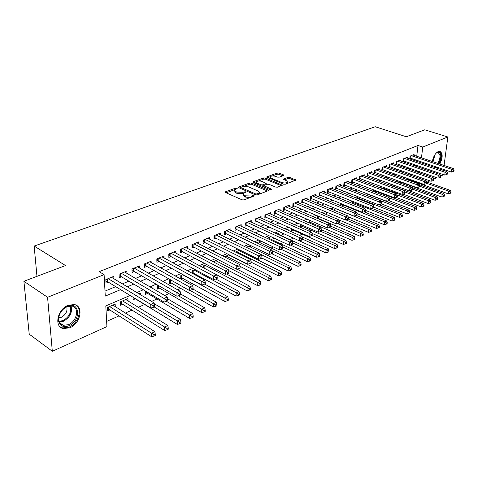 <?xml version="1.0" encoding="UTF-8"?>
<svg xmlns="http://www.w3.org/2000/svg" width="478" height="478" viewBox="0 0 478 478"><rect width="100%" height="100%" fill="white"/><g stroke="black" fill="none" stroke-linecap="round" stroke-linejoin="round"><path stroke-width="0.72" d="M236.969 188.135L235.678 188.099L225.574 191.774L225.18 192.054L225.514 192.526L242.131 199.858L244.031 199.912L254.38 195.89L252.814 195.508L251.518 195.998L245.501 195.837L244.103 195.233L242.973 193.674L245.722 192.144L245.471 191.803L242.878 192.252L236.909 192.096L235.535 191.499L234.441 189.981L237.208 188.463L236.969 188.135M437.077 167.216L435.906 167.838M433.002 166.846L432.482 165.651M432.339 161.492C433.325 156.515 435.303 153.193 438.278 151.52L439.808 151.305C442.933 153.223 442.945 157.459 439.844 164.02M69.878 327.753L63.395 328.571C53.775 327.054 57.354 309.212 68.163 305.281L74.365 304.552C83.985 306.141 80.531 323.612 69.878 327.753M283.591 175.563L283.908 175.336L283.538 174.882L278.955 173.054L277.198 173.006L266.628 176.968L283.532 184.167L285.342 184.215L295.858 180.11L289.817 177.386L288.037 177.338L283.37 179.19L286.549 180.786L287.571 182.04C286.4 183.092 284.506 183.259 281.895 182.536L271.002 178.103L270.028 176.896C271.205 175.856 273.087 175.689 275.669 176.394L277.467 177.117L279.242 177.165L283.591 175.563M130.124 295.446L105.799 305.932L106.923 326.623L52.317 351.264L29.23 334.164L23.9 281.279L65.528 265.547L34.153 246.062L375.23 126.736L406.336 136.768L424.763 129.801L447.85 136.989L444.068 165.436M23.9 281.279L47.573 297.28L104.102 274.647L105.268 296.097L120.593 289.644M416.732 156.24L417.999 145.485L99.161 271.665L104.102 274.647M417.999 145.485L422.755 147.039L447.85 136.989M251.506 183.056L249.689 183.008L238.797 186.97L238.426 187.233L238.767 187.699L255.366 194.845L257.236 194.893L268.116 190.764L268.457 190.507L268.086 190.023L251.506 183.056L251.47 184.257L249.659 184.209L243.894 186.312M253.101 181.771L263.659 177.93L265.445 177.977L282.373 185.231L277.569 187.167L275.74 187.119L268.959 184.311L267.142 184.263L263.784 185.631L271.217 189.055L271.48 189.396L269.956 189.539L253.095 182.476L252.748 182.016L253.101 181.771L253.077 182.471M407.686 179.913L408.511 179.555M400.731 181.807L400.6 183.002L401.789 182.488M393.824 185.177L393.735 186.002L394.798 185.536M386.786 188.619L386.744 189.055L387.294 188.81M318.396 218.888L318.957 218.637M309.2 222.897L310.515 222.324M300.507 224.349L300.369 226.751L301.893 226.088M291.64 228.705L291.538 230.605L293.098 229.924M282.594 233.174L282.528 234.543L284.087 233.862M273.356 237.769L273.326 238.558L274.217 238.169M192.897 273.661L193.978 273.195M183.068 274.701L180.774 275.692L180.809 278.943L182.793 278.077M170.837 280L169.254 280.682L169.314 283.956L171.345 283.072M158.296 285.432L157.459 285.79L157.543 289.094L159.622 288.186M145.426 291.006L145.485 294.358L147.612 293.426M133.033 297.22L133.129 299.748L135.316 298.798M128.068 300.961L127.967 298.565L120.319 301.881L120.474 305.275L122.709 304.301M113.919 278.758L113.806 276.356L105.823 279.594L106.008 283.137L108.345 282.181M126.933 273.362L126.837 271.068L119.058 274.223L119.219 277.73L121.496 276.798M139.624 268.104L139.546 265.911L131.958 268.989L132.095 272.46L134.312 271.552M152.004 262.978L151.95 260.874L144.547 263.88L144.649 267.322L146.818 266.431M164.091 257.977L164.05 255.963L156.826 258.897L156.904 262.303L159.019 261.442M175.886 253.107L175.862 251.171L168.806 254.033L168.865 257.409L170.927 256.567M187.406 248.351L187.394 246.493L180.505 249.289L180.541 252.629L182.554 251.804M198.657 243.708L198.657 241.922L191.929 244.652L191.941 247.963L193.907 247.162M209.651 239.173L209.657 237.452L203.09 240.123L203.078 243.404L205.002 242.621M220.388 234.746L220.412 233.091L213.989 235.696L213.959 238.952L215.841 238.181M230.892 230.42L230.922 228.825L224.642 231.376L224.594 234.596L226.435 233.85M241.157 226.196L241.199 224.654L235.056 227.146L234.991 230.342L236.789 229.607M251.201 222.067L251.243 220.579L245.244 223.011L245.16 226.184L246.917 225.461M261.024 218.028L261.078 216.588L255.204 218.972L255.103 222.115L256.823 221.41M270.638 214.078L270.691 212.686L264.949 215.016L264.83 218.129L266.515 217.442M280.042 210.212L280.102 208.862L274.48 211.145L274.354 214.234L275.997 213.558M289.256 206.43L289.315 205.128L283.812 207.362L283.669 210.422L285.276 209.764M298.272 202.726L298.338 201.465L292.948 203.652L292.793 206.687L294.37 206.042M307.103 199.105L307.175 197.88L301.893 200.019L301.726 203.031L303.267 202.397M315.749 195.556L315.827 194.367L310.658 196.464L310.473 199.451L311.985 198.83M324.227 192.078L324.305 190.925L319.238 192.981L319.041 195.944L320.523 195.335M332.533 188.673L332.61 187.555L327.651 189.569L327.442 192.503L328.894 191.911M340.671 185.339L340.754 184.251L335.891 186.223L335.67 189.139L337.092 188.553M348.653 182.07L348.737 181.013L343.969 182.949L343.736 185.834L345.134 185.261M356.48 178.862L356.564 177.834L351.886 179.734L351.647 182.596L353.015 182.034M364.152 175.719L364.242 174.715L359.653 176.579L359.408 179.423L360.747 178.874M371.681 172.636L371.77 171.662L367.271 173.49L367.014 176.31L368.329 175.767M379.066 169.612L379.162 168.662L374.746 170.455L374.477 173.251L375.768 172.725M386.314 166.649L386.409 165.723L382.077 167.479L381.892 169.355L424.046 184.436L424.398 181.586L383.344 166.965M393.43 163.733L393.525 162.837L389.271 164.563L388.984 167.312L390.227 166.804M400.409 160.877L400.504 159.999L396.334 161.695L396.041 164.426L397.26 163.93M407.268 158.075L407.364 157.22L403.265 158.881L402.966 161.594L404.161 161.104M104.993 291.108L115.688 286.657M122.404 283.86L128.857 281.172M135.525 278.393L141.691 275.824M148.311 273.069L154.215 270.608M160.787 267.871L166.422 265.523M172.952 262.804L178.342 260.558M184.825 257.857L189.975 255.712M196.41 253.035L201.334 250.986M207.721 248.321L212.423 246.361M218.775 243.72L223.262 241.85M229.565 239.227L233.85 237.441M240.111 234.829L244.204 233.127M250.418 230.539L254.326 228.914M260.498 226.339L264.22 224.791M270.351 222.234L273.906 220.758M279.994 218.219L283.376 216.809M289.423 214.293L292.65 212.949M298.654 210.445L301.726 209.167M307.689 206.687L310.61 205.468M316.532 203.001L319.316 201.841M325.195 199.392L327.836 198.292M333.68 195.861L336.189 194.815M341.991 192.395L344.375 191.403M350.135 189.007L352.394 188.063M358.118 185.679L360.257 184.789M365.945 182.423L367.97 181.574M373.617 179.226L375.535 178.425M381.145 176.089L382.95 175.336M388.524 173.018L390.227 172.307M395.766 170.001L397.367 169.332M402.87 167.043L404.376 166.41M409.843 164.139L411.259 163.548M416.165 161.11L416.278 160.142M382.077 167.479L381.803 170.258L383.069 169.738M413.996 155.32L414.091 154.484L410.07 156.121L409.765 158.81L410.943 158.332M106.642 321.419L119.052 315.88M125.415 313.036L132 310.103M138.315 307.282L144.625 304.468M151.544 301.379L156.939 298.977M164.725 295.5L168.955 293.611M177.559 289.776L180.69 288.377M190.065 284.195L192.144 283.269M202.254 278.758L203.335 278.28M241.306 261.335L241.731 261.143M251.47 256.8L252.551 256.316M261.412 252.366L263.121 251.601M271.14 248.028L273.44 247.001M280.658 243.78L283.526 242.501M289.967 239.627L293.384 238.104M299.485 235.379L302.377 234.089M309.069 231.101L311.154 230.175M318.444 226.919L319.752 226.333M327.615 222.826L328.183 222.575M387.957 195.908L388.68 195.586M395.127 192.706L396.304 192.186M402.165 189.569L403.779 188.852M409.323 186.378L410.739 185.745M413.697 182.076L413.769 181.443M414.342 176.591L414.486 175.384M115.276 306.619L115.156 304.116L107.311 307.515L107.496 310.939L109.791 309.941M140.52 294.753L140.466 293.151L138.955 293.809M152.679 288.443L152.667 287.87L152.106 288.109M192.036 273.195L192.025 270.823L195 269.532M203.013 267.537L203.019 266.061L206.639 264.495M213.756 262.058L213.762 261.406L217.998 259.572M229.087 254.768L224.391 256.805M230.426 255.844L230.438 255.449M239.92 250.078L235.433 252.02M240.559 251.398L240.577 250.406M250.496 245.495L246.218 247.347M250.466 247.048L250.508 245.501M260.163 242.794L260.211 241.288L256.752 242.788M269.652 238.63L269.712 237.172L267.041 238.331M278.943 234.561L279.003 233.15L277.097 233.975M288.055 230.223L288.109 229.207L286.931 229.715M296.999 225.753L297.023 225.347L296.539 225.55M309.027 222.82L309.194 220.101M317.541 218.524L317.685 216.397L318.205 216.17M325.894 214.335L326.002 212.794L327.054 212.34M334.08 210.248L334.158 209.262L335.717 208.581M342.111 206.269L342.152 205.797L344.202 204.907M352.513 201.31L350.015 202.391M360.657 197.784L358.285 198.806M368.634 194.325L366.387 195.299M376.455 190.943L374.322 191.863M376.903 191.702L376.957 191.134M384.115 187.621L382.101 188.493M384.085 188.565L384.181 187.645M391.135 185.482L391.231 184.538L389.725 185.189M398.078 182.273L398.156 181.538L397.206 181.951M404.92 178.915L404.956 178.593L404.531 178.778M407.37 179.8L407.519 178.509M34.153 246.062L36.967 276.344M52.317 351.264L47.573 297.28M443.536 169.409L443.405 170.395M442.867 174.434L442.783 175.067L440.704 176.006M436.85 177.744L433.833 179.107M429.949 180.857L427.129 182.13M422.056 184.418L420.485 185.129M418.268 171.261L416.768 171.907M411.301 174.261L409.706 174.948M404.209 177.32L402.512 178.049M396.973 180.439L395.175 181.21M389.6 183.618L387.694 184.436M382.077 186.856L380.064 187.729M374.405 190.16L372.278 191.081M366.584 193.536L364.332 194.504M358.596 196.978L356.23 198M350.452 200.485L347.954 201.567M342.134 204.07L339.505 205.205M333.644 207.733L330.872 208.928M324.974 211.467L322.058 212.722M316.119 215.285L313.054 216.606M307.073 219.187L303.853 220.573M297.824 223.166L294.448 224.624M288.377 227.241L284.834 228.771M278.716 231.406L274.999 233.007M268.833 235.666L264.937 237.345M258.729 240.022L254.643 241.778M248.393 244.473L244.109 246.319M237.811 249.038L233.324 250.968M226.978 253.704L222.276 255.73M215.889 258.484L210.965 260.606M204.524 263.378L199.374 265.601M192.885 268.397L187.496 270.721M180.959 273.536L175.312 275.973M168.728 278.811L162.819 281.357M156.186 284.213L150.002 286.878M143.322 289.758L136.851 292.548M418.34 183.749L418.417 183.11M419.003 178.246L419.146 177.039M419.642 172.911L419.78 171.787M420.867 162.711L420.987 161.743M421.459 157.83L422.755 147.039M127.309 286.812L133.774 284.087M140.442 281.279L146.621 278.674M153.241 275.884L159.144 273.398M165.723 270.626L171.363 268.248M177.894 265.493L183.283 263.223M189.766 260.492L194.922 258.323M201.358 255.611L206.281 253.531M212.674 250.842L217.371 248.859M223.722 246.182L228.209 244.294M234.513 241.635L238.797 239.831M245.053 237.196L249.146 235.469M255.36 232.852L259.261 231.209M265.427 228.609L269.156 227.038M275.28 224.457L278.829 222.963M284.912 220.4L288.294 218.972M294.334 216.426L297.555 215.07M303.554 212.543L306.625 211.252M312.582 208.743L315.498 207.512M321.413 205.02L324.192 203.849M330.065 201.369L332.706 200.258M338.538 197.802L341.047 196.745M346.837 194.307L349.215 193.303M354.969 190.877L357.227 189.927M362.939 187.519L365.078 186.617M370.755 184.227L372.774 183.373M378.415 181.001L380.321 180.194M385.925 177.834L387.724 177.075M393.286 174.733L394.989 174.016M400.516 171.686L402.118 171.01M407.603 168.698L409.108 168.065M414.563 165.764L415.974 165.173M234.429 190.608L235.511 192.724L235.535 191.499M243.242 193.333L236.879 193.321L235.511 192.724M242.961 194.307L244.073 196.464L244.103 195.233M250.239 197.551L245.471 197.073L244.073 196.464M234.674 189.676L226.124 192.795M267.477 191.003L251.47 184.257M240.822 187.436L239.376 187.962M241.091 187.137L241.073 187.651L255.64 193.907L256.949 193.937L259.435 192.598L258.269 191.039L248.315 186.802L242.442 186.647L241.091 187.137M240.828 187.454L240.793 188.571M259.106 194.182L259.417 193.214M253.71 182.733L256.423 181.742M258.353 181.037L263.617 179.119L263.659 177.93M281.375 185.721L265.404 179.166L263.617 179.119M263.778 185.811L263.719 186.928M262.016 181.437C259.393 180.708 257.475 180.887 256.256 181.969L257.206 183.199L261.018 184.795L262.84 184.843L266.192 183.48L262.016 181.437M256.238 182.441L256.304 183.821M261.932 186.175L262.798 186.05L262.84 184.843M263.766 185.691L262.798 186.05M266.192 183.48L266.156 184.508M270.016 177.338L270.046 178.664M283.436 184.126L285.587 184.126M287.356 183.45L287.535 182.793M294.848 180.606L289.758 178.569L287.983 178.521L284.332 179.889M282.886 175.82L278.907 174.231L277.15 174.183L272.191 175.988M270.136 176.741L267.596 177.667M107.389 308.949L109.02 309.445L151.634 336.769L151.538 333.232L154.83 331.66L112.88 305.101M109.611 306.518L153.94 334.702L153.976 336.118L155.29 335.484L155.254 334.068L153.94 334.702M154.83 331.66L155.254 334.068M153.976 336.118L151.634 336.769M107.419 278.949L107.568 281.703L150.833 308.065L150.731 304.408L108.165 278.644M153.175 305.908L153.217 307.372L154.555 306.762L154.514 305.305L153.175 305.908L150.731 304.408L154.083 302.909L111.488 277.3M107.568 281.703L105.907 281.225M150.833 308.065L153.217 307.372M154.514 305.305L154.083 302.909M68.987 325.721C63.694 327.609 60.246 326.211 58.651 321.527C57.904 316.269 60.013 311.662 64.972 307.695L67.5 306.29C79.951 300.716 81.314 320.875 68.987 325.721M67.069 306.691L64.727 307.993C60.144 311.656 58.197 315.922 58.884 320.78C59.523 323.224 60.987 324.735 63.281 325.321L68.456 324.676C77 321.389 79.766 307.378 72.058 306.105L67.069 306.691M58.716 317.852L61.28 317.296C65.821 314.697 67.655 311.202 66.795 306.81M60.001 326.743L62.66 327.95L69.101 327.143C78.35 323.51 82.831 308.902 75.829 305.036M435.852 153.426L436.826 152.667C438.685 151.657 439.939 152.225 440.585 154.364C441.11 157.268 440.423 160.339 438.517 163.572M437.764 163.321C439.629 160.285 440.31 157.376 439.814 154.585L438.081 152.572L436.324 153.02L436.826 152.667M435.088 167.557L436.289 166.947M439.079 163.763C441.075 160.142 441.78 156.76 441.194 153.617L439.569 151.275M435.129 166.553L432.96 165.818M120.384 303.351L121.938 303.817L164.647 330.501L164.575 327L167.784 325.47L125.75 299.527M122.559 300.907L166.947 328.452L166.971 329.85L168.25 329.234L168.226 327.836L166.947 328.452M167.784 325.47L168.226 327.836M166.971 329.85L164.647 330.501M133.063 297.884L134.539 298.326L177.32 324.401L177.278 320.929L180.403 319.435L154.221 303.673M154.173 306.936L179.614 322.363L179.632 323.749L180.881 323.146L180.863 321.76L179.614 322.363M180.403 319.435L180.863 321.76M179.632 323.749L177.32 324.401M145.426 292.554L146.842 292.966L189.676 318.45L189.658 315.014L192.706 313.556L167.617 298.816M166.529 301.337L191.965 316.424L191.971 317.804L193.19 317.213L193.184 315.839L191.965 316.424M192.706 313.556L193.184 315.839M191.971 317.804L189.676 318.45M157.501 287.344L158.845 287.738L201.722 312.648L201.728 309.242L204.698 307.826L180.576 293.976M178.449 295.804L204.004 310.64L203.998 312.003L205.187 311.429L205.193 310.073L204.004 310.64M204.698 307.826L205.193 310.073M203.998 312.003L201.722 312.648M120.587 273.601L120.707 276.332L164.074 302.078L164.002 298.457L121.34 273.296M166.41 299.933L166.44 301.379L167.742 300.793L167.718 299.342L166.41 299.933L164.002 298.457L167.264 296.993L124.579 271.982M120.707 276.332L119.13 275.884M164.074 302.078L166.44 301.379M167.718 299.342L167.264 296.993M133.428 268.391L133.529 271.098L176.968 296.24L176.926 292.656L134.187 268.086M179.304 294.113L179.316 295.547L180.588 294.974L180.57 293.54L179.304 294.113L176.926 292.656L180.104 291.227L137.347 266.802M133.529 271.098L132.024 270.673M176.968 296.24L179.316 295.547M180.57 293.54L180.104 291.227M145.951 263.312L146.029 265.989L189.533 290.558L189.515 287.003L146.716 263.002M191.857 288.443L191.863 289.865L193.1 289.304L193.1 287.887L191.857 288.443L189.515 287.003L192.61 285.617L149.799 261.747M146.029 265.989L144.601 265.589M189.533 290.558L191.863 289.865M193.1 287.887L192.61 285.617M158.17 258.353L158.23 261.006L201.776 285.019L201.782 281.5L158.941 258.036M204.094 282.922L204.094 284.326L205.295 283.783L205.301 282.379L204.094 282.922L201.782 281.5L204.799 280.144L161.952 256.817M158.23 261.006L156.868 260.624M201.776 285.019L204.094 284.326M205.301 282.379L204.799 280.144M169.284 282.259L170.568 282.629L213.469 306.99L213.499 303.62L216.397 302.233L193.1 289.16M190.071 290.397L215.745 305L215.733 306.35L216.893 305.789L216.904 304.438L215.745 305M216.397 302.233L216.904 304.438M215.733 306.35L213.469 306.99M170.096 253.513L170.138 256.142L213.708 279.618L213.738 276.135L170.873 253.197M216.026 277.539L216.014 278.931L217.185 278.399L217.203 277.007L216.026 277.539L213.738 276.135L216.683 274.814L173.813 252.002M170.138 256.142L168.836 255.778M213.708 279.618L216.014 278.931M217.203 277.007L216.683 274.814M180.792 277.288L224.929 301.475L224.983 298.129L227.809 296.778L204.656 284.075M182.763 274.832L224.983 298.129L227.199 299.491L227.181 300.829L228.311 300.286L228.335 298.947L227.199 299.491M227.809 296.778L228.335 298.947M227.181 300.829L224.929 301.475M181.742 248.787L181.765 251.392L225.347 274.348L225.401 270.901L182.524 248.464M227.659 272.287L227.636 273.667L228.783 273.147L228.807 271.767L227.659 272.287L225.401 270.901L228.275 269.61L185.392 247.305M181.765 251.392L180.523 251.052M225.347 274.348L227.636 273.667M228.807 271.767L228.275 269.61M192.031 272.436L236.114 296.085L236.186 292.775L238.946 291.455L215.763 279.003M193.966 269.98L236.186 292.775L238.379 294.119L238.349 295.446L239.454 294.914L239.484 293.594L238.379 294.119M238.946 291.455L239.484 293.594M238.349 295.446L236.114 296.085M193.112 244.168L193.118 246.75L236.706 269.21L236.777 265.792L193.901 243.852M239.006 267.16L238.976 268.528L240.093 268.027L240.129 266.658L239.006 267.16L236.777 265.792L239.58 264.537L196.703 242.71M193.118 246.75L191.935 246.433M236.706 269.21L238.976 268.528M240.129 266.658L239.58 264.537M203.526 267.811L247.03 290.827L247.126 287.547L249.815 286.256L226.506 274.002M204.919 265.236L247.126 287.547L249.289 288.879L249.253 290.194L250.329 289.674L250.37 288.359L249.289 288.879M249.815 286.256L250.37 288.359M249.253 290.194L247.03 290.827M204.22 239.663L204.214 242.221L247.783 264.197L247.879 260.809L205.014 239.341M250.078 262.165L250.042 263.521L251.129 263.025L251.171 261.669L250.078 262.165L247.879 260.809L250.609 259.584L207.751 238.229M204.214 242.221L203.084 241.916M247.783 264.197L250.042 263.521M251.171 261.669L250.609 259.584M228.49 270.482L257.69 285.695L257.803 282.438L260.432 281.184L237.01 269.12M215.62 260.6L257.803 282.438L259.942 283.759L259.901 285.061L260.952 284.553L260.994 283.251L259.942 283.759M260.432 281.184L260.994 283.251M259.901 285.061L257.69 285.695M240.052 266.354L268.104 280.682L268.236 277.455L270.805 276.224L228.663 254.953M226.082 256.071L268.236 277.455L270.351 278.758L270.297 280.048L271.325 279.552L271.379 278.262L270.351 278.758M270.805 276.224L271.379 278.262M270.297 280.048L268.104 280.682M251.159 262.207L278.28 275.782L278.423 272.585L280.939 271.385L238.839 250.544M236.317 251.637L278.423 272.585L280.514 273.87L280.455 275.149L281.458 274.665L281.518 273.386L280.514 273.87M280.939 271.385L281.518 273.386M280.455 275.149L278.28 275.782M261.908 258.072L288.222 270.996L288.383 267.823L290.839 266.652L248.793 246.236M246.325 247.305L288.383 267.823L290.451 269.096L290.385 270.363L291.365 269.891L291.431 268.624L290.451 269.096M290.839 266.652L291.431 268.624M290.385 270.363L288.222 270.996M271.743 253.693L297.937 266.318L298.117 263.175L300.519 262.028L258.532 242.017M272.096 250.711L298.117 263.175L300.16 264.43L300.088 265.69L301.044 265.224L301.122 263.97L300.16 264.43M300.519 262.028L301.122 263.97M300.088 265.69L297.937 266.318M281.213 249.331L307.438 261.741L307.635 258.622L309.983 257.505L268.062 237.889M282.594 246.851L307.635 258.622L309.654 259.871L309.577 261.113L310.515 260.665L310.592 259.417L309.654 259.871M309.983 257.505L310.592 259.417M309.577 261.113L307.438 261.741M290.415 245.035L316.735 257.266L316.944 254.177L319.238 253.077L277.395 233.844M292.799 243.027L316.944 254.177L318.94 255.407L318.856 256.644L319.77 256.202L319.854 254.965L318.94 255.407M319.238 253.077L319.854 254.965M318.856 256.644L316.735 257.266M299.425 240.834L325.823 252.886L326.044 249.821L328.29 248.751L302.138 236.939M282.588 233.288L283.072 233.395M302.574 239.179L326.044 249.821L328.022 251.04L327.932 252.264L328.828 251.834L328.918 250.609L328.022 251.04M328.29 248.751L328.918 250.609M327.932 252.264L325.823 252.886M291.604 229.386L334.72 248.602L334.953 245.567L337.151 244.515L311.949 233.33M312.128 235.391L334.953 245.567L336.906 246.768L336.811 247.986L337.689 247.562L337.785 246.349L336.906 246.768M337.151 244.515L337.785 246.349M336.811 247.986L334.72 248.602M300.435 225.562L343.425 244.413L343.676 241.396L345.821 240.368L321.551 229.775M320.911 231.424L343.676 241.396L345.606 242.591L345.504 243.798L346.365 243.38L346.466 242.179L345.606 242.591M345.821 240.368L346.466 242.179M345.504 243.798L343.425 244.413M309.093 221.816L351.951 240.309L352.208 237.321L354.312 236.311L330.728 226.184M329.456 227.51L352.208 237.321L354.12 238.498L354.013 239.693L354.855 239.287L354.963 238.092L354.12 238.498M354.312 236.311L354.963 238.092M354.013 239.693L351.951 240.309M317.571 218.141L360.293 236.287L360.561 233.324L362.629 232.338L339.655 222.634M337.755 223.65L360.561 233.324L362.455 234.495L362.348 235.678L363.166 235.284L363.28 234.095L362.455 234.495M362.629 232.338L363.28 234.095M362.348 235.678L360.293 236.287M215.076 235.26L215.052 237.793L258.598 259.303L258.712 255.945L215.871 234.931M260.886 257.284L260.839 258.628L261.902 258.144L261.956 256.805L260.886 257.284L258.712 255.945L261.382 254.75L218.548 233.85M215.052 237.793L213.971 237.506M258.598 259.303L260.839 258.628M261.956 256.805L261.382 254.75M225.682 230.952L225.646 233.467L269.156 254.523L269.293 251.201L226.482 230.629M271.438 252.521L271.385 253.854L272.424 253.382L272.478 252.055L271.438 252.521L269.293 251.201L271.898 250.03L229.099 229.565M225.646 233.467L224.618 233.192M269.156 254.523L271.385 253.854M272.478 252.055L271.898 250.03M236.054 226.745L236.001 229.237L279.469 249.857L279.624 246.564L236.855 226.417M281.745 247.873L281.679 249.187L282.695 248.727L282.761 247.413L281.745 247.873L279.624 246.564L282.169 245.423L239.412 225.377M236.001 229.237L235.021 228.974M279.469 249.857L281.679 249.187M282.761 247.413L282.169 245.423M246.194 222.629L246.128 225.096L289.543 245.298L289.716 242.035L247.001 222.3M291.813 243.326L291.741 244.634L292.733 244.186L292.805 242.878L291.813 243.326L289.716 242.035L292.201 240.918L249.504 221.284M246.128 225.096L245.196 224.851M289.543 245.298L291.741 244.634M292.805 242.878L292.201 240.918M256.112 218.601L256.035 221.051L299.389 240.846L299.575 237.608L256.925 218.273M301.648 238.886L301.57 240.183L302.544 239.741L302.616 238.45L301.648 238.886L299.575 237.608L302.006 236.52L259.369 217.281M256.035 221.051L255.144 220.818M299.389 240.846L301.57 240.183M302.616 238.45L302.006 236.52M265.816 214.664L265.726 217.09L309.015 236.491L309.212 233.282L266.628 214.335M311.262 234.549L311.178 235.833L312.128 235.403L312.212 234.118L311.262 234.549L309.212 233.282L311.59 232.218L269.024 213.361M265.726 217.09L264.878 216.869M309.015 236.491L311.178 235.833M312.212 234.118L311.59 232.218M275.31 210.81L275.209 213.218L318.42 232.236L318.635 229.058L276.129 210.475M320.66 230.306L320.571 231.579L321.503 231.155L321.586 229.888L320.66 230.306L318.635 229.058L320.959 228.012L278.471 209.525M275.209 213.218L274.402 213.003M318.42 232.236L320.571 231.579M321.586 229.888L320.959 228.012M284.607 207.04L284.494 209.424L327.621 228.072L327.848 224.917L285.426 206.705M329.85 226.154L329.76 227.414L330.668 227.008L330.758 225.747L329.85 226.154L327.848 224.917L330.119 223.901L287.72 205.773M284.494 209.424L283.723 209.221M327.621 228.072L329.76 227.414M330.758 225.747L330.119 223.901M293.707 203.341L293.582 205.707L336.62 223.997L336.865 220.872L294.526 203.013M338.842 222.097L338.747 223.346L339.631 222.945L339.733 221.696L338.842 222.097L336.865 220.872L339.087 219.874L296.772 202.098M293.582 205.707L292.853 205.522M336.62 223.997L338.747 223.346M339.733 221.696L339.087 219.874M302.622 199.726L302.484 202.075L345.427 220.011L345.684 216.916L303.44 199.392M347.637 218.123L347.536 219.366L348.402 218.972L348.51 217.735L347.637 218.123L345.684 216.916L347.859 215.942L305.639 198.501M302.484 202.075L301.785 201.895M345.427 220.011L347.536 219.366M348.51 217.735L347.859 215.942M311.351 196.183L311.202 198.507L354.043 216.116L354.312 213.045L312.17 195.849M356.247 214.24L356.14 215.47L356.988 215.082L357.096 213.857L356.247 214.24L354.312 213.045L356.439 212.089L314.327 194.976M311.202 198.507L310.539 198.34M354.043 216.116L356.14 215.47M357.096 213.857L356.439 212.089M319.901 192.712L319.746 195.018L362.479 212.298L362.76 209.25L320.726 192.383M364.672 210.44L364.559 211.652L365.395 211.276L365.509 210.063L364.672 210.44L362.76 209.25L364.839 208.318L322.835 191.523M319.746 195.018L319.113 194.857M362.479 212.298L364.559 211.652M365.509 210.063L364.839 208.318M339.141 220.029L368.466 232.356L368.747 229.416L370.767 228.448L348.199 219.061M345.893 219.874L368.747 229.416L370.617 230.569L370.504 231.746L371.31 231.358L371.424 230.181L370.617 230.569M370.767 228.448L371.424 230.181M370.504 231.746L368.466 232.356M348.163 216.785L376.473 228.496L376.766 225.58L378.743 224.636L356.241 215.423M335.568 208.647L376.766 225.58L378.612 226.727L378.498 227.892L379.287 227.51L379.407 226.345L378.612 226.727M378.743 224.636L379.407 226.345M378.498 227.892L376.473 228.496M357 213.588L384.318 224.72L384.617 221.828L386.559 220.902L364.033 211.82M343.533 205.199L384.617 221.828L386.451 222.963L386.326 224.116L387.102 223.746L387.222 222.587L386.451 222.963M386.559 220.902L387.222 222.587M386.326 224.116L384.318 224.72M365.479 210.374L392.002 221.021L392.313 218.153L394.213 217.245L371.651 208.277M351.348 201.812L392.313 218.153L394.129 219.271L394.003 220.418L394.762 220.053L394.888 218.906L394.129 219.271M394.213 217.245L394.888 218.906M394.003 220.418L392.002 221.021M328.278 189.312L328.117 191.6L370.737 208.557L371.03 205.54L329.103 188.977M372.924 206.711L372.804 207.918L373.623 207.554L373.736 206.347L372.924 206.711L371.03 205.54L373.067 204.626L331.17 188.141M328.117 191.6L327.514 191.445M370.737 208.557L372.804 207.918M373.736 206.347L373.067 204.626M336.488 185.984L336.321 188.248L378.827 204.901L379.126 201.907L337.313 185.649M381.002 203.066L380.882 204.261L381.677 203.903L381.803 202.708L381.002 203.066L379.126 201.907L381.127 201.011L339.344 184.825M336.321 188.248L335.747 188.105M378.827 204.901L380.882 204.261M381.803 202.708L381.127 201.011M344.542 182.716L344.363 184.962L386.75 201.316L387.06 198.346L345.367 182.381M388.913 199.493L388.787 200.682L389.57 200.33L389.695 199.141L388.913 199.493L387.06 198.346L389.014 197.468L347.351 181.574M344.363 184.962L343.819 184.825M386.75 201.316L388.787 200.682M389.695 199.141L389.014 197.468M352.435 179.513L352.244 181.742L394.511 197.802L394.828 194.857L353.26 179.178M396.668 195.992L396.537 197.175L397.302 196.828L397.433 195.651L396.668 195.992L394.828 194.857L396.746 193.996L355.208 178.384M352.244 181.742L351.73 181.61M394.511 197.802L396.537 197.175M397.433 195.651L396.746 193.996M373.659 207.153L399.536 217.394L399.859 214.544L401.717 213.654L379.126 204.811M359.008 198.495L399.859 214.544L401.651 215.656L401.526 216.797L402.267 216.438L402.398 215.297L401.651 215.656M401.717 213.654L402.398 215.297M401.526 216.797L399.536 217.394M360.173 176.37L359.976 178.587L402.118 194.361L402.446 191.439L360.998 176.035M404.263 192.568L404.131 193.733L404.884 193.393L405.015 192.228L404.263 192.568L402.446 191.439L404.328 190.597L362.91 175.259M359.976 178.587L359.492 178.461M402.118 194.361L404.131 193.733M405.015 192.228L404.328 190.597M381.575 203.951L406.927 213.833L407.25 211.007L409.078 210.135L368.389 194.432M366.53 195.239L407.25 211.007L409.031 212.113L408.899 213.242L409.628 212.889L409.76 211.76L409.031 212.113M409.078 210.135L409.76 211.76M408.899 213.242L406.927 213.833M367.767 173.287L367.564 175.486L409.574 190.985L409.909 188.093L368.592 172.952M411.707 189.204L411.576 190.364L412.311 190.029L412.442 188.87L411.707 189.204L409.909 188.093L411.749 187.262L370.468 172.194M367.564 175.486L367.098 175.366M409.574 190.985L411.576 190.364M412.442 188.87L411.749 187.262M388.895 200.635L414.169 210.344L414.504 207.542L416.296 206.687L375.732 191.254M389.182 197.874L414.504 207.542L416.266 208.635L416.129 209.752L416.846 209.412L416.977 208.289L416.266 208.635M416.296 206.687L416.977 208.289M416.129 209.752L414.169 210.344M375.212 170.264L375.003 172.444L416.882 187.681L417.228 184.807L376.037 169.929M419.009 185.912L418.865 187.059L419.588 186.731L419.732 185.584L419.009 185.912L417.228 184.807L419.033 183.994L377.877 169.182M375.003 172.444L374.567 172.331M416.882 187.681L418.865 187.059M419.732 185.584L419.033 183.994M395.993 197.342L421.273 206.926L421.614 204.148L423.371 203.305L382.938 188.135M397.134 194.928L421.614 204.148L423.359 205.223L423.221 206.335L423.92 206L424.058 204.889L423.359 205.223M423.371 203.305L424.058 204.889M423.221 206.335L421.273 206.926M426.161 182.68L426.023 183.821L426.729 183.498L426.872 182.363L426.161 182.68L424.398 181.586L426.173 180.792L385.149 166.23M424.046 184.436L426.023 183.821M426.872 182.363L426.173 180.792M402.93 194.11L428.24 203.568L428.593 200.814L430.314 199.989L390.012 185.07M404.926 192.025L428.593 200.814L430.32 201.877L430.176 202.983L430.863 202.654L431.007 201.549L430.32 201.877M430.314 199.989L431.007 201.549M430.176 202.983L428.24 203.568M389.69 164.39L389.468 166.535L431.078 181.258L431.437 178.431L390.514 164.056M433.182 179.513L433.038 180.642L433.731 180.331L433.875 179.196L433.182 179.513L431.437 178.431L433.176 177.649L392.289 163.339M389.468 166.535L389.074 166.434M431.078 181.258L433.038 180.642M433.875 179.196L433.176 177.649M409.748 190.931L435.082 200.276L435.434 197.539L437.125 196.733L411.857 187.501M412.418 189.103L435.434 197.539L437.143 198.597L437 199.696L437.675 199.368L437.818 198.274L437.143 198.597M437.125 196.733L437.818 198.274M437 199.696L435.082 200.276M396.728 161.534L396.501 163.661L437.968 178.139L438.338 175.33L397.553 161.2M440.065 176.406L439.915 177.529L440.596 177.219L440.746 176.095L440.065 176.406L438.338 175.33L440.041 174.566L399.291 160.494M396.501 163.661L396.131 163.566M437.968 178.139L439.915 177.529M440.746 176.095L440.041 174.566M400.695 182.118L441.786 197.05L442.15 194.331L443.811 193.536L419.349 184.723M419.654 186.193L442.15 194.331L443.847 195.377L443.698 196.464L444.361 196.147L444.51 195.06L443.847 195.377M443.811 193.536L444.51 195.06M443.698 196.464L441.786 197.05M403.641 158.726L403.408 160.841L444.731 175.079L445.108 172.295L404.466 158.397M446.816 173.359L446.667 174.47L447.336 174.165L447.486 173.054L446.816 173.359L445.108 172.295L446.781 171.542L406.169 157.704M403.408 160.841L403.056 160.751M444.731 175.079L446.667 174.47M447.486 173.054L446.781 171.542M407.441 179.196L448.37 193.877L448.746 191.182L450.372 190.399L426.699 181.981M426.752 183.331L448.746 191.182L450.419 192.216L450.27 193.297L450.921 192.987L451.071 191.905L450.419 192.216M450.372 190.399L451.071 191.905M450.27 193.297L448.37 193.877M410.423 155.977L410.184 158.075L451.369 172.074L451.746 169.314L411.247 155.643M453.443 170.365L453.293 171.471L453.945 171.172L454.1 170.072L453.443 170.365L451.746 169.314L453.389 168.579L412.926 154.962M410.184 158.075L409.855 157.985M451.369 172.074L453.293 171.471M454.1 170.072L453.389 168.579M235.66 189.121L235.678 188.099M252.778 196.583L252.814 195.508M244.144 192.819L244.168 191.774M236.879 193.321L236.909 192.096M242.842 193.482L242.878 192.252M245.471 197.073L245.501 195.837M251.488 197.079L251.518 195.998M225.562 192.544L225.574 191.774M268.056 190.782L268.086 190.023M238.779 187.705L238.797 186.97M249.659 184.209L249.689 183.008M241.049 188.679L241.073 187.651M255.611 194.928L255.64 193.907M256.919 194.982L256.949 193.937M258.263 194.504L258.299 193.429M265.404 179.166L265.445 177.977M281.96 185.5L281.996 184.753M264.113 187.089L264.149 186.103M271.199 189.587L271.217 189.055M257.17 184.185L257.206 183.199M260.988 185.781L261.018 184.795M265.816 184.753L265.852 183.725M270.966 179.041L271.002 178.103M281.853 183.48L281.895 182.536M283.663 179.614L283.693 178.957M287.983 178.521L288.037 177.338M289.758 178.569L289.817 177.386M295.434 180.385L295.47 179.644M266.939 177.398L266.963 176.729M277.15 174.183L277.198 173.006M278.907 174.231L278.955 173.054M283.502 175.593L283.538 174.882M108.566 309.254L108.452 307.019M109.02 309.445L108.882 306.834M106.976 279.128L107.108 281.524M71.001 305.956C72.62 312.212 70.111 317.302 63.466 321.222L59.29 321.993M59.045 321.353L62.977 320.607C69.346 316.872 71.79 311.985 70.302 305.95M435.165 154.31L432.949 161.695M432.369 161.504L434.568 155.231M121.49 303.632L121.388 301.415M121.938 303.817L121.824 301.23M146.393 292.793L146.352 291.556M146.842 292.966L146.806 291.825M158.397 287.565L158.349 285.462M158.845 287.738L158.798 285.725M120.145 273.786L120.253 276.159M132.98 268.576L133.069 270.924M145.503 263.492L145.575 265.822M157.722 258.532L157.776 260.839M170.12 282.462L170.084 280.323M170.568 282.629L170.526 280.132M169.648 253.693L169.684 255.975M181.568 277.479L181.55 275.358M182.01 277.64L181.993 275.167M181.293 248.966L181.317 251.231M192.754 272.609L192.748 270.506M193.196 272.771L193.19 270.315M192.664 244.354L192.67 246.594M203.688 267.847L203.694 265.768M204.124 268.009L204.136 265.577M203.771 239.842L203.765 242.065M214.377 262.38L214.389 261.137M214.819 262.607L214.831 260.94M224.839 257.033L224.851 256.602M225.281 257.26L225.293 256.411M291.903 229.446L291.933 228.837M292.327 229.577L292.357 229.028M300.704 225.616L300.77 224.463M301.122 225.747L301.188 224.648M309.326 221.864L309.427 220.203M309.744 221.989L309.846 220.382M317.774 218.183L317.9 216.301M318.193 218.309L318.33 216.223M214.622 235.439L214.604 237.644M225.234 231.137L225.198 233.318M235.6 226.925L235.558 229.087M245.746 222.808L245.686 224.953M255.664 218.787L255.593 220.914M265.368 214.843L265.29 216.952M274.862 210.989L274.778 213.08M284.159 207.219L284.063 209.292M293.259 203.526L293.151 205.582M302.174 199.906L302.054 201.943M310.903 196.368L310.778 198.388M319.453 192.897L319.322 194.899M326.068 214.407L326.187 212.71M326.48 214.58L326.623 212.525M334.23 210.308L334.313 209.191M334.636 210.481L334.749 209.006M342.236 206.317L342.278 205.743M342.642 206.484L342.714 205.552M350.494 202.582L350.529 202.17M327.836 189.497L327.693 191.481M336.046 186.163L335.897 188.135M344.1 182.895L343.945 184.849M351.993 179.692L351.826 181.628M359.731 176.549L359.564 178.473M367.325 173.466L367.152 175.378M374.776 170.443L374.591 172.337M382.52 167.3L382.304 169.463M407.764 179.286L407.842 178.623M259.393 193.823L259.435 192.598M287.517 183.235L287.571 182.04M58.884 320.78L58.651 321.527M64.727 307.993L64.972 307.695M59.744 322.847L63.281 325.321"/></g></svg>
